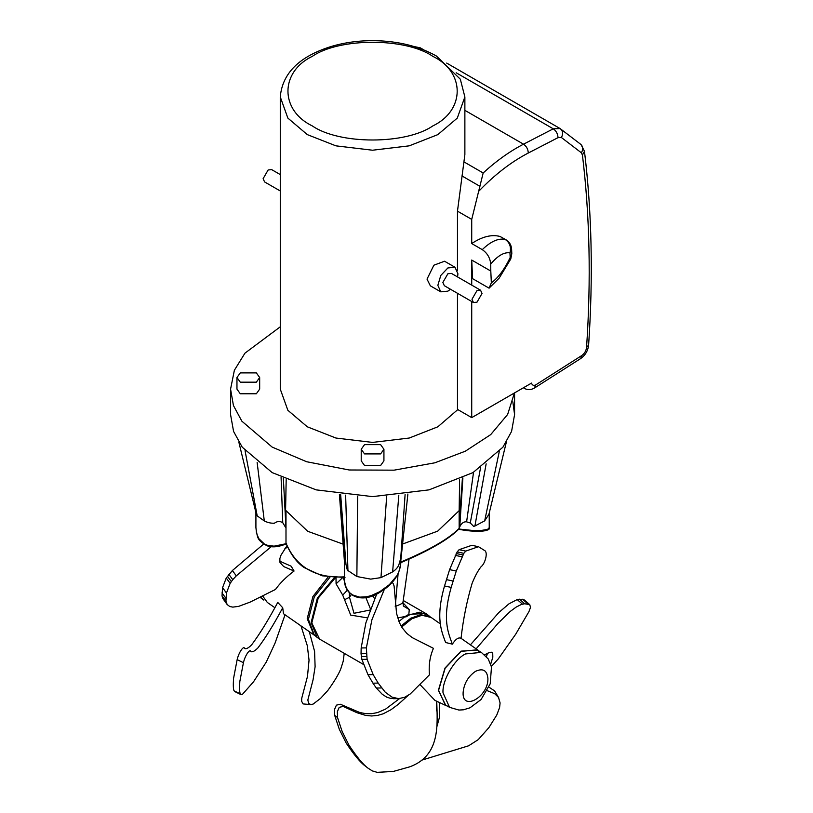 <?xml version="1.0" encoding="UTF-8"?>
<svg xmlns="http://www.w3.org/2000/svg" width="813" height="813" viewBox="0 0 813 813"><rect width="100%" height="100%" fill="white"/><g stroke="black" fill="none" stroke-linecap="round" stroke-linejoin="round"><path stroke-width="1.22" d="M329.946 577.23L314.306 596.844L308.412 619.343L314.285 635.004L317.09 637.362L311.135 622.504L317.375 598.043L334.336 577.596M401.073 626L410.829 618.185L420.758 614.709L429.782 616.65M409.549 614.831L419.528 612.219L428.248 615.238L425.778 613.5L408.837 614.354L409.549 614.831L405.789 616.996L405.077 616.528L398.919 621.447M409.041 559.131L402.943 602.504L403.421 606.041L409.264 609.567L408.837 614.354L405.077 616.528L397.689 617.91M335.993 577.667L336.084 583.846L342.73 595.116L350.698 615.095L367.283 617.86M409.264 609.567L402.618 602.413M336.084 583.846L342.639 577.616M402.648 602.159C403.289 602.931 400.819 604.354 395.23 606.437M342.73 595.116L347.364 590.177M344.488 581.193L343.188 577.596M344.519 599.72L349.488 597.301L349.305 592.738M369.844 610.085L354.001 613.287L349.488 597.301L351.328 594.567M374.529 598.571L372.689 595.766M365.87 597.606L370.362 608.683M490.717 264.062C497.719 255.699 504.131 251.969 509.964 252.853C511.336 246.918 509.7 242.416 505.046 239.357C498.206 238.087 490.615 241.522 482.272 249.652C487.312 253.117 490.137 257.914 490.717 264.062L490.798 271.064L471.723 260.048L471.723 285.119M510.737 259.032L510.178 257.477L511.814 253.666L510.767 258.991L499.202 278.097L489.07 288.168L472.587 278.656L471.723 260.048M511.814 253.666L511.601 249.042L509.964 252.853L510.178 257.477C504.588 269.255 498.318 277.721 491.347 282.873L489.07 288.168M456.164 72.764L553.257 128.82L523.521 144.186C509.802 151.299 496.347 160.893 483.166 172.976L471.723 219.388L471.723 243.565L482.272 249.652M471.723 219.388L457.475 211.156L464.873 154.572L464.873 96.93L460.321 79.207L436.368 55.995C418.858 46.189 398.167 41.067 374.315 40.65C358.97 40.508 344.458 42.5 330.749 46.626C299.143 56.625 282.314 73.394 280.272 96.93L287.863 118.098L307.304 134.612L335.911 145.842L372.567 150.222L409.234 145.842L437.841 134.612L457.282 118.098L464.873 96.93M471.723 301.511L471.723 417.628L457.475 409.396L457.475 293.29M457.475 270.577L457.475 211.156M511.601 249.042C511.286 244.967 509.395 241.868 505.93 239.733L500.015 236.451C491.56 234.256 482.129 236.624 471.723 243.565M491.347 282.873L490.798 271.064M459.518 479.457L459.843 517.414M402.577 544.029L437.679 531.143L459.152 510.645L459.548 484.751M283.351 478.42L285.434 517.617L286.176 479.7M344.448 576.854C315.668 578.439 296.186 567.189 285.993 543.104L285.993 510.645L307.69 531.275L343.127 544.141M285.383 510.666L285.82 499.548M462.404 478.135L459.152 528.044L459.152 510.645L460.056 510.676M471.723 417.628L531.539 383.086C532.129 385.189 533.501 385.819 535.625 384.966L581.823 355.505C584.527 353.513 586.112 350.83 586.559 347.446C591.142 279.713 589.76 215.577 582.433 155.049L581.386 152.803L561.427 137.529L558.013 137.651L528.277 153.027C511.316 161.848 494.954 174.449 479.182 190.821M483.166 172.976L464.314 162.092M514.426 392.974L507.627 414.467L490.706 434.62L465.341 451.195L434.853 462.81L394.041 470.168L349.153 469.985L306.592 461.723L272.162 447.099L241.868 421.185L233.433 405.514L230.567 389.122L230.567 414.63L233.575 431.429L242.244 447.201L272.162 472.607L316.166 489.873L372.567 496.621L428.969 489.873L472.983 472.607L502.901 447.201L511.57 431.429L514.578 414.63L512.851 401.876M230.567 389.122L234.378 370.261L244.947 353.167L280.272 326.816M286.227 543.694L274.083 546.153L267.873 545.462L264.459 544.07L258.697 538.511L256.502 533.023L255.912 527.546M489.233 527.708L487.546 529.395L481.682 530.391L471.662 530.361L458.878 529.029C448.603 539.415 429.122 550.675 400.453 562.789M344.387 578.836C343.797 595.533 361.185 604.699 380.484 591.915C392.608 584.486 399.356 575.157 400.758 563.907L398.685 572.494L397.069 575.482L389.386 584.638L379.773 591.701L371.236 595.583L366.856 596.732L359.681 597.149L352.547 594.933L349.529 592.606L346.226 587.809L344.529 581.529L344.387 559.598M459.06 528.765L459.152 528.369C448.969 538.745 429.477 549.995 400.697 562.118M450.483 289.255L447.882 291.145L440.778 291.847L430.351 285.83L427.018 279.103L433.878 265.201L444.559 261.237L454.985 267.253L457.922 273.757L457.577 276.948M440.778 291.847L437.841 285.353L440.778 275.455L447.882 267.955L454.985 267.253M480.554 290.211L451.428 273.402L447.882 273.757L442.861 282.446L444.335 285.698L473.451 302.517L471.977 299.265L477.007 290.566L480.554 290.211L482.028 293.463L477.007 302.162L473.451 302.517M280.272 174.582L271.694 169.632L268.138 169.978L263.117 178.677L264.591 181.929L280.272 190.974M457.8 409.589L437.841 426.805L409.234 438.034L372.567 442.414L335.911 438.034L307.304 426.805L287.863 410.291L280.272 389.122L280.272 96.93M240.282 382.171L236.959 377.527L240.282 372.893L256.349 372.893L259.672 377.527L256.349 382.171L240.282 382.171M259.672 377.527L259.672 389.122L256.349 393.766L240.282 393.766L236.959 389.122L236.959 377.527M364.539 453.908L361.216 449.264L364.539 444.63L380.606 444.63L383.929 449.264L380.606 453.908L364.539 453.908M383.929 449.264L383.929 460.859L380.606 465.503L364.539 465.503L361.216 460.859L361.216 449.264M238.88 442.272L256.125 513.481L257.193 515.869L264.296 520.94C267.487 522.525 270.607 523.277 273.646 523.206C274.011 524.436 277.223 519.263 282.751 522.718L285.993 528.044L285.434 517.617M357.659 496.164L356.866 576.529L370.708 579.12L380.972 577.626L392.628 571.885C395.514 569.943 397.557 567.728 398.746 565.208L400.728 558.318L400.758 563.937M344.417 560.858C344.265 558.165 344.448 557.942 344.946 560.187L347.354 570.147L356.866 576.529M462.882 477.902L459.782 526.763L459.152 528.369M459.782 526.763C461.499 523.165 463.776 521.529 466.611 521.844L470.27 522.972L473.633 526.367L474.904 526.021L484.67 520.869L488.938 514.263L506.326 442.181M339.407 494.355L344.387 560.94M339.986 494.436L344.387 560.411M340.647 494.517L345.942 563.998M405.108 494.436L400.728 558.318M407.882 494.04L400.758 561.183M281.085 477.333L282.751 522.718M480.534 467.892L470.27 522.972M300.993 625.939L307.294 645.674L309.042 660.146L307.477 676.457L301.775 698.113L301.623 701.253L303.086 703.926L310.922 704.607L308.676 703.489L307.832 700.013L313.046 679.892L315.109 666.762L314.59 651.365L309.306 631.731M344.224 653.327L343.198 661.264L340.871 668.642C338.665 674.251 334.306 681.538 327.802 690.511L320.485 698.458L313.157 704.068L310.922 704.607M237.152 659.638L233.544 678.489C233.097 685.511 233.29 689.637 234.124 690.867L240.394 693.946C239.55 692.706 239.357 688.581 239.815 681.568L243.422 662.707L237.152 659.638C238.92 651.884 243.9 645.329 244.561 648.479C246.044 649.313 248.402 648.103 251.644 644.841C259.774 633.947 268.473 619.811 277.761 602.423L282.721 607.748L283.493 613.724L315.098 635.695M243.422 662.707C245.191 654.963 250.17 648.408 250.831 651.559C252.315 652.392 254.672 651.172 257.904 647.92C265.607 637.738 273.879 624.343 282.721 607.748M234.124 690.867L234.947 691.599M241.207 694.678L240.394 693.946L241.207 694.678L242.64 694.119L253.534 681.802L266.278 662.056L275.068 643.083L285.038 614.801M279.692 561.163L291.166 566.204L294.062 571.031C286.278 576.884 280.089 583.023 275.485 589.455L249.957 602.179L238.616 606.376L232.823 607.118L229.754 606.518L227.173 604.547L225.923 601.214L226.461 593.012L230.15 583.348L232.752 579.679L236.288 575.858L271.196 546.702M287.009 545.736L281.013 555.137L279.855 558.572L279.987 562.525L283.717 566.58L294.062 571.031M263.656 544.06L232.386 570.523L226.248 578.013L222.569 587.677L222.03 595.878L222.823 598.47L227.173 604.547M232.386 570.523L236.288 575.858M222.03 595.878L225.923 601.214M284.926 548.531L287.69 547.251M274.764 607.636L267.304 602.433L262.629 595.949M328.157 576.996L312.903 596.559L307.202 618.642L313.96 634.983M491.377 666.487L498.42 658.733L515.716 634.181L528.958 611.6L530.513 607.352L529.751 604.669L524.659 603.754L521.235 604.506L516.082 607.138L510.218 611.457L498.064 623.297L476.113 648.845M522.413 604.14L517.21 599.557L522.556 599.242L524.548 600.085L529.751 604.669M470.402 644.851L498.908 612.453L508.968 603.835L517.21 599.557M484.609 654.75L489.68 652.382L491.55 652.229L492.719 653.002L492.82 657.229L490.706 664.089M486.479 656.64L487.485 653.215M421.734 760.165L468.593 745.806L478.237 739.637L488.857 727.676L496.763 715.054L499.589 707.584L500.086 702.94L498.521 697.422L494.66 693.672L487.272 690.684M488.959 687.127L494.619 690.938L498.745 697.798M439.345 702.462L439.396 717.574L436.784 727.015M436.703 710.989L436.703 702.31M408.197 695.389L398.055 704.505L390.951 709.759L383.157 713.814L377.537 715.44L371.663 715.979L365.657 715.41L356.907 712.696L343.188 706.426L339.234 707.33L337.354 711.639L337.537 717.594L342.171 731.537L348.95 745.115C356.734 756.893 363.116 764.596 368.106 768.224L372.334 770.917L377.202 772.35L393.319 771.435L409.691 766.852C440.727 755.551 437.374 724.403 436.733 701.172M420.057 684.617L434.914 700.389L445.819 705.501L438.37 690.4L445.006 668.062L461.032 651.142L477.841 650.044L479.162 651.132M365.271 766.049L368.33 768.397L365.271 766.049C360.291 762.411 353.899 754.708 346.114 742.94L339.336 729.363L334.702 715.41L334.519 709.464L336.399 705.156L340.352 704.241L359.844 712.534L365.83 713.662L371.795 713.672L377.557 712.574L385.596 709.109L399.539 698.601M337.537 717.594L334.702 715.41M384.356 589.323L371.917 619.75L366.368 647.88L367.09 659.323L373.177 674.627L378.167 683.093L385.321 692.29L391.998 697.107L398.563 698.641L404.65 697.29L410.199 693.987L429.437 674.831C428.614 665.024 429.945 656.193 433.441 648.347L412.272 637.646L406.835 633.429L402.029 627.606L399.396 622.595L396.561 613.51L394.092 585.96L393.014 583.226L391.957 582.545M381.521 687.961L376.307 688.042L372.954 683.174L367.974 674.709L361.876 659.404L361.043 653.743L361.165 647.961L365.86 622.9L376.724 593.998M396.104 698.428L391.205 698.56L386.795 697.188L382.323 694.343L376.307 688.042M366.368 647.88L361.165 647.961M452.353 644.15L445.605 642.504C441.55 631.345 435.372 618.124 444.518 585.99L449.599 569.628L457.16 551.915L459.111 549.679L471.825 545.299L478.491 546.702L465.788 551.082L463.837 553.318L456.266 571.031L451.185 587.393C441.987 619.77 448.309 632.819 452.353 644.15C455.727 638.998 458.623 637.067 461.042 638.337C463.166 619.415 466.845 601.112 472.079 583.439C475.005 576.132 478.044 570.513 481.194 566.58C484.761 564.131 488.054 553.277 485.015 550.777L478.491 546.702M451.185 587.393L444.518 585.99M465.788 551.082L459.111 549.679M449.589 707.351L458.908 710.054L463.369 709.81L469.965 707.818L481.083 699.505L490.198 683.814L491.489 666.975L488.227 658.947L481.326 652.382L465.453 653.947C454.355 659.201 442.008 680.583 443.014 692.818L449.589 707.351L445.168 704.8L438.593 690.267L445.168 668.154L461.032 651.396L476.906 649.831L478.959 651.376M447.414 706.101L445.819 705.501M440.189 623.784L431.185 617.494L422.018 615.268L411.835 618.764L401.663 627.016M363.33 664.363L319.57 639.089L311.796 622.941L318.198 598.134L335.464 577.647M398.075 573.968L395.352 605.543M505.93 239.733L500.015 236.451M416.419 47.266L420.26 47.815L424.193 50.091M523.501 387.73L524.273 388.289L523.409 387.781M558.013 137.651C557.85 133.891 556.265 130.944 553.257 128.82L560.086 128.556L446.683 63.079M528.277 153.027C528.115 149.257 526.529 146.31 523.521 144.186L464.873 110.334M524.273 388.279C527.373 390.149 530.757 390.067 534.426 388.055L535.625 384.966M561.427 137.529C563.328 133.678 562.881 130.69 560.086 128.556L581.041 144.562L584.466 151.299C591.854 212.295 593.236 276.877 588.622 345.027C587.982 350.769 585.319 355.291 580.614 358.594L581.823 355.505M588.622 345.027L586.559 347.446M584.466 151.299L582.433 155.049M580.299 144.023C583.073 146.147 583.439 149.074 581.386 152.803M479.934 186.299L461.926 175.913M312.324 125.924C279.824 110.263 279.824 72.001 312.324 56.351C339.438 37.591 405.707 37.591 432.821 56.351C465.321 72.001 465.321 110.263 432.821 125.924C405.707 144.684 339.438 144.684 312.324 125.924M341.125 509.446L344.946 560.187M345.637 495.127L347.944 570.889M386.673 496.215L380.972 577.626M398.817 495.208L392.628 571.885M245.069 450.727L257.193 515.869M257.132 462.373L264.296 520.94M473.542 472.282L466.611 521.844M499.243 451.693L484.67 520.869M486.154 463.847L474.904 526.021M228.859 574.344L232.752 579.679M227.416 576.224L231.319 581.559M226.248 578.013L230.15 583.348M222.569 587.677L226.461 593.012M221.959 592.901L225.851 598.236M260.445 597.067L263.819 600.096L260.038 597.27M527.759 603.815L522.556 599.242M524.659 603.754L519.456 599.181M366.246 653.662L361.043 653.743M366.551 656.558L361.348 656.64M367.09 659.323L361.876 659.404M373.177 674.627L367.974 674.709M378.167 683.093L372.954 683.174M463.837 553.318L457.16 551.915M462.841 554.923L456.164 553.521M461.865 556.763L455.189 555.36M456.266 571.031L449.599 569.628M453.065 581.021L446.398 579.618M475.493 671.345C482.973 667.94 487.109 670.319 487.902 678.499C488.583 696.578 462.414 711.68 463.095 692.818C463.888 683.733 468.014 676.568 475.493 671.345M425.778 613.5L403.35 600.553M428.248 615.238L430.229 616.894M319.57 639.089L317.09 637.362M459.853 517.119L459.823 517.657M414.274 46.595L420.26 47.815M534.426 388.055L580.614 358.594M560.34 128.718L559.832 128.403M514.578 414.63L514.578 392.882M286.623 543.694C278.585 547.129 271.898 547.759 266.562 545.574C257.772 539.974 257.64 539.659 255.912 527.739L255.912 511.692M458.268 529.212C483.511 533.928 491.164 529.548 489.233 527.759L489.233 513.054M286.064 543.46C290.841 554.588 296.867 562.626 304.143 567.565L322.06 575.807L344.997 577.484M234.713 691.538L240.973 694.607M398.695 698.631L393.492 698.713M481.326 652.382L476.906 649.831M477.841 650.044L461.042 638.327"/></g></svg>
